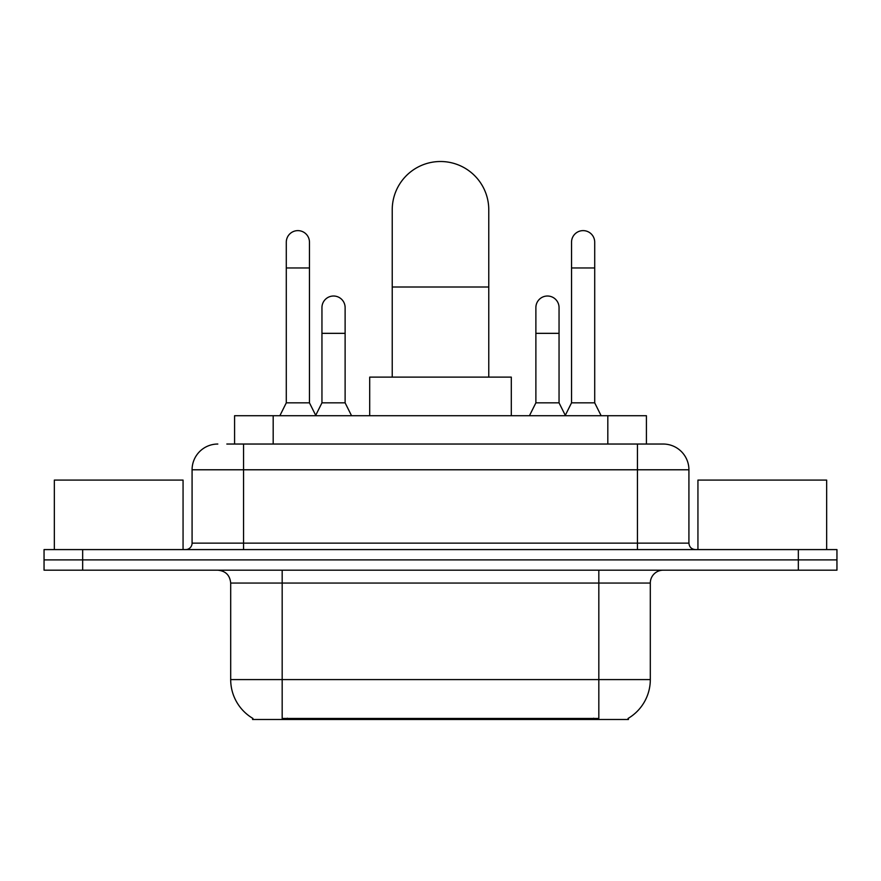 <?xml version="1.0" encoding="UTF-8"?>
<svg xmlns="http://www.w3.org/2000/svg" width="881" height="881" viewBox="0 0 881 881"><rect width="100%" height="100%" fill="white"/><g stroke="black" fill="none" stroke-linecap="round" stroke-linejoin="round"><path stroke-width="1.32" d="M234.577 444.035L234.577 415.722L646.423 415.722L646.423 444.035M628.428 718.224L628.428 719.491L252.572 719.491L252.572 718.224M252.957 718.456A45.052 45.052 0 0 1 230.69 679.592L282.173 679.592L282.173 718.456L598.827 718.456L598.827 679.592L650.31 679.592L650.31 583.057A12.874 12.874 0 0 1 663.184 570.183M230.69 679.592L230.69 583.057C229.93 575.238 225.635 570.943 217.816 570.183M628.043 718.456A45.052 45.052 0 0 0 650.31 679.592M82.66 549.59L836.95 549.59L836.95 559.887L44.05 559.887L44.05 570.183L82.66 570.183L82.66 559.887L44.05 559.887L44.05 549.59L82.66 549.59L82.66 559.887L836.95 559.887L836.95 570.183L82.66 570.183M227.419 444.035L663.184 444.035A25.747 25.747 0 0 1 688.92 469.782L688.92 543.148C689.305 547.057 691.453 549.204 695.362 549.59M226.835 444.035L243.563 444.035L243.563 469.782L192.08 469.782L192.08 543.148A6.431 6.431 0 0 1 185.638 549.59M217.816 444.035A25.747 25.747 0 0 0 192.08 469.782M688.92 469.782L637.437 469.782L637.437 444.035L663.184 444.035M183.061 549.59L183.061 480.079L54.347 480.079L54.347 549.59M826.653 549.59L826.653 480.079L697.939 480.079L697.939 549.59M392.232 377.112L392.232 209.777A48.268 48.268 0 0 1 440.5 161.509A48.268 48.268 0 0 1 488.768 209.777A48.268 48.268 0 0 0 440.5 161.509M488.768 377.112L488.768 209.777M511.299 415.722L511.299 377.112L369.701 377.112L369.701 415.722M279.861 415.722L286.292 402.848L309.462 402.848L315.905 415.722M309.462 402.848L309.462 242.209A11.585 11.585 0 0 0 297.877 230.624A11.585 11.585 0 0 1 298.604 230.646M286.292 402.848L286.292 267.956L309.462 267.956M286.292 267.956L286.292 242.209A11.585 11.585 0 0 1 297.877 230.624M565.095 415.722L571.538 402.848L594.708 402.848L601.139 415.722M594.708 402.848L594.708 242.209A11.585 11.585 0 0 0 583.123 230.624A11.585 11.585 0 0 1 583.85 230.646M571.538 402.848L571.538 267.956L594.708 267.956M571.538 267.956L571.538 242.209A11.585 11.585 0 0 1 583.123 230.624M315.706 415.336L321.95 402.848L345.121 402.848L351.552 415.722M345.121 402.848L345.121 307.601A11.585 11.585 0 0 0 334.262 296.038A11.585 11.585 0 0 1 345.121 307.601M321.95 402.848L321.95 333.337L345.121 333.337M321.95 333.337L321.95 307.601A11.585 11.585 0 0 1 334.262 296.038M529.448 415.722L535.879 402.848L559.05 402.848L565.294 415.336M559.05 402.848L559.05 307.601A11.585 11.585 0 0 0 548.191 296.038A11.585 11.585 0 0 1 559.05 307.601M535.879 402.848L535.879 333.337L559.05 333.337M535.879 333.337L535.879 307.601A11.585 11.585 0 0 1 548.191 296.038M593.673 719.491L593.673 718.224M287.327 719.491L287.327 718.224M273.187 444.035L273.187 415.722M607.813 444.035L607.813 415.722M598.827 570.183L598.827 583.057L230.69 583.057M650.31 583.057L598.827 583.057L598.827 679.592L282.173 679.592L282.173 570.183M798.34 570.183L798.34 549.59M243.563 549.59L243.563 543.148L688.92 543.148M192.08 543.148L243.563 543.148L243.563 469.782L637.437 469.782L637.437 549.59M392.232 287.008L488.768 287.008"/></g></svg>
